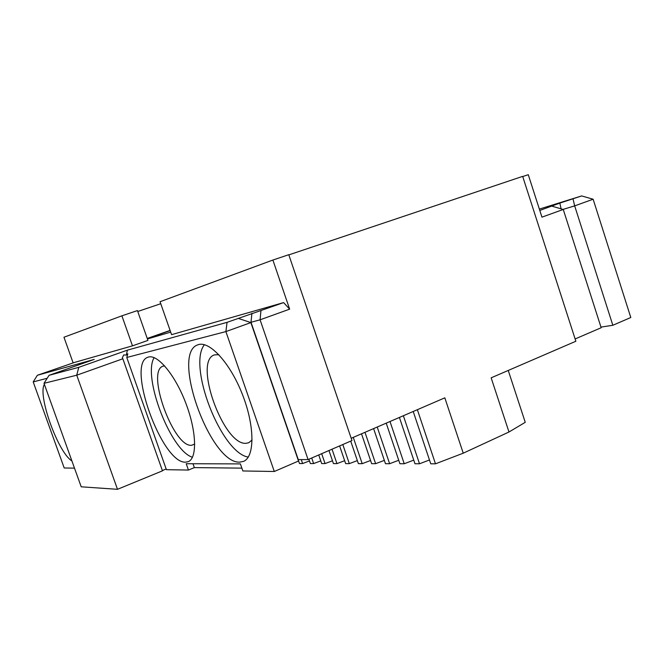 <?xml version="1.0" encoding="UTF-8"?>
<svg xmlns="http://www.w3.org/2000/svg" width="664" height="664" viewBox="0 0 664 664"><rect width="100%" height="100%" fill="white"/><g stroke="black" fill="none" stroke-linecap="round" stroke-linejoin="round"><path stroke-width="1" d="M73.131 362.909L63.968 337.229L121.894 315.823L132.476 345.844L74.443 362.453L37.367 375.276L94.222 359.407L49.053 375.318L78.767 367.333L127.405 350.152L227.055 322.347L283.611 302.601L171.578 334.656L160.057 301.722L272.887 260.039L288.774 254.702L351.97 440.564L308.079 459.579L260.081 319.807L289.645 309.15L272.887 260.039M539.79 210.446L559.843 203.101L561.097 208.845M539.359 209.085L581.664 195.93L559.843 203.101M170.092 330.423L147.234 338.449M132.476 345.844L147.923 340.408L137.44 310.578L121.894 315.823M170.69 332.124L147.416 338.964M170.158 330.597L147.3 338.632M283.611 302.601L289.645 309.15M260.944 310.694L260.081 319.807L250.419 322.438M251.93 313.242L251 322.231L298.277 459.621L308.079 459.579M238.218 318.371L250.867 322.588L225.893 331.585L274.298 471.49L298.509 461.032L250.867 322.588M227.055 322.347L225.893 331.585L126.774 357.481L127.82 353.787L126.343 355.049L127.405 350.152M522.726 176.549L528.27 174.69L541.948 217.145L563.255 209.467L601.169 327.734L575.124 338.955M78.767 367.333L76.742 375.202L122.848 358.776L122.342 357.846L123.687 354.966L126.343 355.049M551.842 206.147L563.255 209.467M49.053 375.318L44.007 383.319L76.742 375.202L117.495 489.31L162.472 470.834L122.848 358.776M37.367 375.276L33.2 381.916L47.194 378.264M573.057 198.992L574.667 205.881L563.014 209.401M581.664 195.93L593.135 199.225L574.667 205.881L612.839 325.269L630.8 317.517L593.135 199.225M160.754 303.714L137.763 311.491M288.84 254.885L522.668 176.375L575.862 341.246L491.152 377.833L508.981 431.998L525.249 422.321L508.242 370.446M162.381 470.585L166.158 468.95M126.774 357.481L166.415 469.68L188.443 470.054L186.219 463.729L240.393 463.895L242.858 470.959L274.298 471.49M239.779 462.127C210.28 464.136 170.391 352.899 197.955 344.807C209.202 340.225 230.142 362.785 242.46 394.541C254.926 426.23 254.835 457.131 243.447 461.414L239.779 462.127M185.663 462.152C161.991 464.028 125.762 363.416 148.055 357.199C157.094 353.522 174.765 374.264 185.63 402.683C196.619 431.052 197.415 458.326 188.236 461.654L185.663 462.152M117.495 489.31L81.207 486.812L44.007 383.319M74.501 468.153L64.2 467.979L33.2 381.916M44.38 384.365C37.4 395.171 58.191 452.815 71.903 460.916M600.97 327.103L612.839 325.269M351.19 438.273L444.822 397.836L463.24 453.188L508.981 431.998M241.87 468.137L194.344 467.605L192.992 463.754M188.443 470.054L194.344 467.605M248.27 457.089C221.353 453.105 187.323 365.789 204.412 344.699M192.469 457.247C170.855 451.064 142.262 376.695 154.148 357.63M194.735 444.091L191.564 445.295C173.453 447.528 145.765 370.91 163.07 366.171L164.639 365.864M463.24 453.188L435.484 463.821L430.753 463.804L413.216 411.489M417.365 409.696L435.484 463.821M429.467 459.978L419.507 463.779L414.983 463.771L399.404 417.448M403.372 415.739L419.507 463.779M413.755 460.127L404.235 463.754L399.902 463.738L386.216 423.151M390 421.515L404.235 463.754M398.732 460.26L389.619 463.721L385.477 463.713L373.6 428.595M377.218 427.035L389.619 463.721M384.348 460.384L375.616 463.688L371.649 463.679L361.515 433.816M364.984 432.322L375.616 463.688M370.562 460.501L362.195 463.663L358.386 463.655L350.716 441.112M353.265 437.377L362.195 463.663M357.348 460.6L349.314 463.638L345.662 463.63L339.619 445.917M342.807 444.531L349.314 463.638M344.666 460.7L336.947 463.605L333.436 463.605L328.962 450.532M332.033 449.204L336.947 463.605M332.473 460.799L325.061 463.58L321.683 463.58L318.728 454.964M321.675 453.686L325.061 463.58M320.762 460.882L313.624 463.563L310.37 463.555L308.884 459.231M311.723 458.002L313.624 463.563M309.482 460.965L302.618 463.538L299.489 463.53L298.161 459.671M301.273 459.612L302.618 463.538M298.634 461.04L297.513 461.455M252.121 439.975L248.709 442.755L246.153 443.295C223.602 445.826 193.066 361.075 214.422 354.908L218.805 354.634"/></g></svg>
